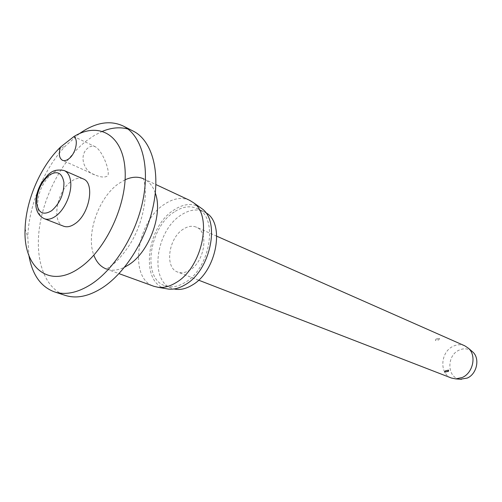 <?xml version="1.0" encoding="UTF-8"?>
<svg xmlns="http://www.w3.org/2000/svg" width="502" height="502" viewBox="0 0 502 502"><rect width="100%" height="100%" fill="white"/><g stroke="black" fill="none" stroke-linecap="round" stroke-linejoin="round"><path stroke-width="0.38" stroke-dasharray="2.51 1.88" d="M79.379 133.664L65.668 145.775C43.944 168.628 28.589 205.707 27.786 237.226L28.909 255.487M102.577 131.267L94.533 135.289L86.589 140.717C63.371 158.845 44.54 193.546 39.595 226.546C34.676 259.49 44.446 288.468 65.291 295.408M88.107 147.883C78.337 155.162 83.809 171.797 94.765 174.815C100.136 177.175 104.284 177.639 107.202 176.208C111.18 174.219 103.374 151.585 95.436 146.81C92.926 145.705 90.485 146.063 88.107 147.883M189.555 200.267C181.768 196.941 173.378 198.284 164.405 204.295C136.444 221.84 128.499 278.51 153.913 286.309M200.085 207.37C192.197 202.852 183.487 203.718 173.937 209.974C145.975 227.205 139.757 284.063 166.375 288.732M205.688 212.641L203.762 211.606C196.728 208.625 189.179 209.767 181.115 215.032C155.84 230.5 148.956 281.208 171.973 288.343L174.068 288.97M174.244 211.957C148.912 227.588 141.884 278.61 164.888 285.732C171.088 287.91 177.808 286.824 185.056 282.463C210.846 268.068 218.665 216.211 196.909 208.437C189.875 205.456 182.32 206.629 174.244 211.957M63.616 226.207C51.386 222.392 56.676 191.513 71.002 181.598C75.457 178.323 79.529 177.426 83.213 178.907M464.802 345.822C461.049 344.259 457.19 344.397 453.224 346.254C440.379 351.758 439.03 373.915 451.455 378.044M447.997 371.587L444.571 372.195M183.33 229.125C168.477 238.042 164.367 267.811 177.67 272.059C181.404 273.427 185.433 272.793 189.769 270.158C204.778 261.661 209.158 231.623 196.282 227.142C192.266 225.505 187.949 226.164 183.33 229.125M436.376 338.944L435.642 339.427L435.535 340.613L438.698 339.948L439.633 338.586L436.376 338.944M471.899 351.237C468.021 348.432 463.754 348.068 459.104 350.139C446.222 355.567 447 378.251 460.296 379.236M133.331 131.166L128.004 129.058M125.073 179.804L118.604 183.644C98.517 197.568 85.666 234.453 93.849 255.179M155.3 193.025C152.884 186.11 149.063 181.41 143.829 178.913L143.616 179.245C143.566 180.262 144.595 179.478 145.473 192.617C144.745 209.491 140.566 225.009 132.93 239.165C127.577 249.011 119.413 259.176 113.326 264.134L106.48 269.072C111.946 271.005 117.976 270.383 124.571 267.202M64.3 170.58C60.642 169.111 56.582 170.059 52.108 173.422C42.406 182.207 37.575 193.326 37.612 206.786C38.177 213.036 40.43 217.015 44.358 218.721M106.48 269.072L118.993 273.621M164.888 285.732L171.973 288.343M94.765 174.815L62.461 160.307M35.793 204.421L35.855 205.287M198.591 280.16L177.67 272.059M439.313 338.492L435.642 339.427M216.795 236.21L196.282 227.142M95.436 146.81L73.907 136.563M196.909 208.437L203.762 211.606M143.829 178.913L155.89 184.548M25.1 228.849L27.786 237.226M57.843 149.803L65.668 145.775"/><path stroke-width="0.75" d="M60.522 147.067L57.843 149.803C39.156 169.5 25.815 201.704 25.1 228.849C23.01 267.309 48.926 289.485 79.372 268.049C105.897 250.404 127.671 203.36 125.017 169.03C122.689 134.48 98.417 121.358 73.844 136.588C78.883 139.493 75.639 153.919 68.793 158.808C66.427 160.577 64.319 161.079 62.461 160.307C59.117 158.18 58.47 153.763 60.522 147.067L73.869 136.607M28.909 255.487C32.222 274.638 40.731 286.767 54.436 291.875C65.567 295.396 77.973 292.76 91.64 283.969C115.115 268.501 136.688 233.242 143.252 198.679C149.866 164.085 140.98 134.894 123.159 125.983C109.856 119.903 95.261 122.463 79.379 133.664M54.436 291.875L65.291 295.408C76.461 298.935 88.867 296.368 102.508 287.709C125.933 272.467 147.35 237.615 153.763 203.379C160.226 169.105 151.209 140.108 133.331 131.166L123.159 125.983M118.993 273.621L153.913 286.309L158.325 287.351C163.985 287.972 169.883 286.391 176.026 282.62C202.199 267.842 213.124 215.816 193.408 202.651L189.555 200.267L155.89 184.548M166.375 288.732L168.415 289.077C173.855 289.679 179.509 288.186 185.382 284.609C210.394 270.616 220.685 221.231 201.773 208.568L200.085 207.37M174.068 288.97C179.76 290.238 185.778 288.964 192.122 285.142C216.701 271.507 225.442 222.737 205.688 212.641M64.3 170.58L83.213 178.907C95.116 182.86 89.588 214.185 75.074 223.685C70.87 226.622 67.048 227.462 63.616 226.207L44.358 218.721C47.765 219.964 51.581 219.079 55.797 216.067C64.789 209.736 71.993 193.188 70.675 181.862C70.016 176.039 67.889 172.274 64.3 170.58C54.065 168.597 50.94 172.6 48.248 174.527L42.024 181.994C37.637 189.279 35.56 196.759 35.793 204.421M198.591 280.16L451.455 378.044L455.766 378.897L462.242 377.504C473.079 373.005 476.768 355.441 468.454 348.269L464.802 345.822L216.795 236.21M448.524 371.191L444.571 372.195L445.337 370.846L448.556 370.156L448.524 371.191L447.997 371.587M460.296 379.236L467.236 378.081C476.931 374.065 480.207 358.415 472.765 351.977L471.899 351.237M128.004 129.058C120.066 126.855 111.588 127.59 102.577 131.267M93.849 255.179C96.472 262.213 100.682 266.844 106.48 269.072M124.571 267.202L128.669 264.83C149.125 252.249 163.257 213.99 155.3 193.025M48.713 175.518C40.693 182.784 36.696 191.99 36.715 203.128C38.34 213.118 43.329 215.64 51.681 210.702C59.933 203.323 64.018 193.929 63.936 182.515C62.072 172.519 56.996 170.184 48.713 175.518M143.829 178.913C138.157 176.384 131.9 176.685 125.073 179.804M168.415 289.077L158.325 287.351M461.438 379.317L455.766 378.897M472.765 351.977L468.454 348.269M35.855 205.287C36.044 208.801 37.568 215.565 44.358 218.721M201.773 208.568L193.408 202.651"/></g></svg>
